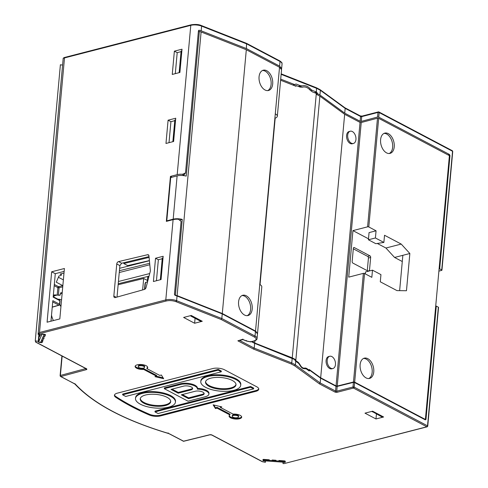 <?xml version="1.0" encoding="UTF-8"?>
<svg xmlns="http://www.w3.org/2000/svg" width="488" height="488" viewBox="0 0 488 488"><rect width="100%" height="100%" fill="white"/><g stroke="black" fill="none" stroke-linecap="round" stroke-linejoin="round"><path stroke-width="0.73" d="M424.834 419.595L425.39 419.46L354.66 382.135L364.548 273.493L371.832 277.337L372.484 270.163L380.945 274.628L380.292 281.802L396.982 290.61L406.467 290.738L409.853 253.51L401.215 244.073L384.526 235.265L383.873 242.438L375.412 237.973L376.065 230.8L368.788 226.957A0.842 0.323 -174.8 0 0 367.598 226.829L352.946 230.611L348.713 277.147L363.365 273.365A0.842 0.323 5.2 0 1 364.548 273.493M368.788 226.957L378.67 118.316L449.399 155.642L425.39 419.46M378.67 118.316L377.486 118.194L361.23 122.525L360.04 122.403L344.656 114.283L320.677 377.803L309.239 369.489L309.172 370.246L306.549 368.349L305.104 367.983M303.072 368.501L304.969 368.025C303.085 368.556 301.358 367.311 299.797 364.28L298.351 362.413L295.667 360.498L295.74 359.699L292.257 357.856L316.322 93.428L316.376 94.294L319.866 96.136L344.656 114.283M320.677 377.803L336.061 385.923L337.245 386.057L353.477 382.006L354.66 382.135M373.753 371.893A10.468 6.564 -104.5 0 1 369.556 378.432A10.468 6.564 -104.5 0 1 360.126 364.701A10.468 6.564 -104.5 0 1 364.322 358.161A10.468 6.564 -104.5 0 1 373.753 371.893M394.237 146.845A10.468 6.564 -104.5 0 1 390.034 153.385A10.468 6.564 -104.5 0 1 380.603 139.653A10.468 6.564 -104.5 0 1 384.806 133.114A10.468 6.564 -104.5 0 1 394.237 146.845M295.801 360.565L319.866 96.136M292.257 357.856L254.724 342.997L252.046 341.582M294.904 360.022L295.74 359.699M174.832 295.203L177.107 295.624L201.105 31.964L246.312 49.727L279.526 67.259L259.762 284.474A8.442 3.257 5.2 0 1 261.8 286.877L257.499 333.731M259.762 284.474L255.523 331.047L222.302 313.522L177.107 295.624M255.523 331.047L257.56 333.444M222.302 313.522L246.312 49.727M239.486 308.489A10.468 6.564 -104.5 0 1 238.583 301.81A10.468 6.564 -104.5 0 1 242.786 295.264A10.468 6.564 -104.5 0 1 252.217 309.002A10.468 6.564 -104.5 0 1 248.014 315.541A10.468 6.564 -104.5 0 1 239.486 308.489M259.97 83.436A10.468 6.564 -104.5 0 1 259.067 76.756A10.468 6.564 -104.5 0 1 263.264 70.217A10.468 6.564 -104.5 0 1 272.694 83.954A10.468 6.564 -104.5 0 1 268.498 90.493A10.468 6.564 -104.5 0 1 259.97 83.436M280.606 80.221L296.009 86.272L296.076 85.522L300.047 87.071L302.261 87.236M274.89 118.242A8.442 3.257 -174.8 0 0 277.33 116.242L281.564 69.68L279.526 67.259M201.105 31.964L199.372 31.409L198.36 31.683M275.183 118.145L260.037 284.62M254.925 340.764L254.724 342.997M316.322 93.428L312.454 91.921L310.234 90.256C307.782 87.45 305.171 86.431 302.407 87.193L302.017 87.291M295.106 85.918L296.076 85.522M277.33 116.242A8.442 3.257 -174.8 0 0 275.293 113.832M179.865 220.027L182.268 219.393A8.442 3.257 -174.8 0 0 173.179 219.173L166.78 220.857L170.721 177.565L177.12 175.887A8.442 3.257 5.2 0 1 186.209 176.107L199.372 31.409M182.268 219.393L175.381 295.063M149.096 257.408L123.799 263.557L123.879 262.703M147.675 281.369L147.333 281.192L147.748 281.088M147.333 281.192L147.687 277.312L148.809 277.007M119.255 272.524L149.798 264.752M123.799 263.557L127.716 265.625L149.401 260.58M119.42 270.7L149.663 263.288M149.413 260.732L119.639 268.302M147.541 281.881L145.424 282.461L144.802 289.268M149.023 276.184L118.23 283.729M118.438 281.503L149.712 273.548M295.667 360.498L295.203 360.675M353.397 143.478L352.287 143.765A6.332 3.971 -104.5 0 1 346.584 135.457A6.332 3.971 -104.5 0 1 349.121 131.504L350.238 131.217A6.332 3.971 75.5 0 0 347.7 135.17A6.332 3.971 75.5 0 0 353.397 143.478A6.332 3.971 75.5 0 0 355.941 139.519A6.332 3.971 75.5 0 0 350.238 131.217M332.92 368.525L331.803 368.812A6.332 3.971 -104.5 0 1 326.1 360.51A6.332 3.971 -104.5 0 1 328.644 356.551L329.754 356.264A6.332 3.971 75.5 0 0 327.216 360.217A6.332 3.971 75.5 0 0 332.92 368.525A6.332 3.971 75.5 0 0 335.457 364.573A6.332 3.971 75.5 0 0 329.754 356.264M308.294 370.374L309.172 370.246M166.78 220.857L167.305 221.131M179.932 72.108L179.188 72.645M179.175 72.303L181.115 50.972L181.878 50.776M173.649 141.136L172.904 141.672M172.892 141.331L174.832 119.999L175.595 119.804M160.339 279.734L162.266 258.06L163.029 257.865M160.326 279.392L161.089 279.197M247.196 315.669A10.468 6.564 75.5 0 0 250.625 309.41A10.468 6.564 75.5 0 0 242.011 295.551M267.68 90.622A10.468 6.564 75.5 0 0 271.102 84.363A10.468 6.564 75.5 0 0 262.489 70.504M190.906 316.114L200.519 321.189L201.288 320.994L190.57 315.657M372.484 270.163L365.475 271.969L365.305 273.89M402.283 261.525L394.566 257.45L385.929 248.02L377.285 243.457M368.495 238.815L352.946 230.611M368.318 271.236L352.873 263.087A1.269 0.793 -104.5 0 1 352.153 261.489L353.355 248.3A1.269 0.793 -104.5 0 1 353.861 247.507A1.269 0.793 -104.5 0 1 354.282 247.575L369.947 255.84A1.269 0.793 -104.5 0 1 370.666 257.438L369.465 270.62A1.269 0.793 -104.5 0 1 369.392 270.962M383.873 242.438L375.803 243.683L368.41 239.779L369.062 232.605L376.065 230.8M401.215 244.073L385.929 248.02M368.41 239.779L375.412 237.973M394.566 257.45L409.853 253.51M399.635 290.647L402.85 255.316M353.306 248.807L367.72 256.413A1.269 0.793 75.5 0 1 368.434 258.012L367.281 270.688M371.929 411.372L381.878 416.905L382.671 416.49M373.052 411.415L372.265 411.829M373.033 411.634L382.647 416.709M368.739 378.56A10.468 6.564 75.5 0 0 372.161 372.307A10.468 6.564 75.5 0 0 363.548 358.448M389.217 153.513A10.468 6.564 75.5 0 0 392.645 147.254A10.468 6.564 75.5 0 0 384.032 133.395M38.607 342.021L40.687 342.314L44.054 334.506L41.974 334.219L38.607 342.021L39.296 334.5M40.461 334.664L39.595 336.58L40.419 334.658M39.778 334.573L39.595 336.58M424.926 419.643L425.981 419.387L425.359 419.875L354.593 382.531L353.41 382.397L337.184 386.411L336 386.282L335.561 391.065A0.842 0.573 117.8 0 1 334.853 392.004A1.69 0.653 5.2 0 0 337.226 392.254L353.471 388.064L426.835 426.786L284.284 463.557L427.122 426.829A0.842 0.531 75.5 0 0 427.244 426.762L427.549 426.53L427.244 426.762M427.86 421.845L427.543 425.847L354.178 387.124A0.842 0.323 -174.8 0 0 352.989 387.002L336.75 391.187A0.842 0.323 5.2 0 1 335.561 391.065L320.177 382.946L320.61 378.157L336 386.282M320.61 378.157L310.154 370.563M292.19 358.229L291.763 362.944L295.374 364.853L320.177 382.946L319.42 383.861L294.624 365.768L295.374 364.853L295.71 361.23L294.465 359.43L254.657 343.351L251.546 341.71M253.711 341.039L254.01 341.075C256.139 340.38 257.164 339.514 257.072 338.459L257.072 338.459A8.442 3.257 -174.8 0 0 257.072 338.459L257.493 333.829L255.456 331.437L255.035 336.055A0.842 0.573 117.8 0 1 254.327 336.995L254.474 337.074C256.938 338.678 256.688 340.002 253.711 341.039L250.625 341.832L250.881 341.441L250.625 341.832L246.641 340.984L246.294 340.465M222.241 313.906L221.82 318.524L176.613 300.693L177.04 295.996L222.241 313.906L255.456 331.437M177.04 295.996L175.259 295.417L174.448 294.435L181.097 221.363L178.419 219.252L181.097 221.363M372.631 411.189L383.623 416.99L375.98 418.96L364.987 413.159L372.631 411.189M175.845 301.614L176.009 301.682A0.842 0.47 111.5 0 0 176.613 300.693A8.442 3.257 -174.8 0 0 176.424 300.62A8.442 3.257 -174.8 0 0 165.798 299.913A0.842 0.531 75.5 0 0 166.28 300.98C169.397 300.309 172.581 300.523 175.845 301.614L176.424 300.62M172.02 177.223L170.44 176.394L166.347 221.381L173.106 219.637L165.798 299.913L39.51 332.493L38.088 334.335L41.096 334.756L41.816 334.189A0.842 0.323 5.2 0 1 42.029 334.091A0.842 0.323 5.2 0 1 42.712 334.073L44.774 334.359A0.842 0.323 5.2 0 1 45.482 334.75A0.842 0.323 5.2 0 1 45.469 334.792L44.597 336.818L43.145 336.616L42.669 337.708L44.127 337.916L43.517 339.319L42.066 339.111L41.596 340.209L43.048 340.41L42.175 342.442A0.842 0.323 5.2 0 1 41.895 342.613A0.842 0.323 5.2 0 1 41.206 342.637L39.144 342.35A0.842 0.323 5.2 0 1 38.442 342.003L38.265 341.313L35.258 340.892L35.728 341.673M211.517 434.826A0.842 0.573 -62.2 0 0 211.682 434.991L262.221 461.66L265.356 462.325L265.313 461.142L263.618 460.843A0.842 0.323 5.2 0 1 262.983 460.483L262.953 459.665A0.842 0.323 5.2 0 1 262.953 459.653A0.842 0.323 5.2 0 1 263.245 459.44A0.842 0.323 5.2 0 1 263.782 459.397L269.254 459.794L269.272 460.367L272.219 460.58L272.194 460.007L275.982 460.275L276.001 460.849L278.947 461.062L278.923 460.489L284.394 460.885A0.842 0.323 5.2 0 1 285.248 461.27L285.273 462.087A0.842 0.323 5.2 0 1 285.273 462.099A0.842 0.323 5.2 0 1 284.98 462.313A0.842 0.323 5.2 0 1 284.663 462.356L282.979 462.41L283.022 463.6L284.284 463.557M215.446 408.554L217.038 408.145L229.915 414.94A6.332 2.446 5.2 0 0 229.085 416.008A6.332 2.446 5.2 0 0 230.617 417.813A6.332 2.446 5.2 0 0 237.485 419.058A6.332 2.446 5.2 0 0 241.694 417.155A6.332 2.446 5.2 0 0 240.169 415.349A6.332 2.446 5.2 0 0 233.099 414.117L220.222 407.321L221.814 406.913L213.134 404.833L215.446 408.554L215.513 407.779L217.105 407.37L217.038 408.145M160.473 415.935A8.442 3.257 5.2 0 1 149.328 415.02A211.054 81.447 5.2 0 1 131.394 406.486A211.054 81.447 5.2 0 1 115.839 397.342A8.442 3.257 5.2 0 1 114.424 395.304A8.442 3.257 5.2 0 1 117.334 393.163L212.719 368.562A8.442 3.257 5.2 0 1 224.584 369.819L256.737 386.789A8.442 3.257 5.2 0 1 258.774 389.192A8.442 3.257 5.2 0 1 255.864 391.327L160.473 415.935L160.546 415.16A8.442 3.257 -174.8 0 1 149.401 414.245L149.328 415.02M191.272 315.474L183.628 317.444L194.62 323.245L202.264 321.275L191.272 315.474M135.225 366.03A6.332 2.446 -174.8 0 0 136.707 367.44A6.332 2.446 -174.8 0 0 143.777 368.672L156.654 375.467L156.581 376.242L143.71 369.446A6.332 2.446 5.2 0 1 136.634 368.214A6.332 2.446 5.2 0 1 135.109 366.409A6.332 2.446 5.2 0 1 139.318 364.512A6.332 2.446 5.2 0 1 146.193 365.75A6.332 2.446 5.2 0 1 147.718 367.555A6.332 2.446 5.2 0 1 146.894 368.623L159.771 375.418L161.363 375.01L163.669 378.731L154.989 376.651L156.581 376.242L163.096 377.797M147.675 367.165A6.332 2.446 -174.8 0 1 146.961 367.848L146.894 368.623M138.263 366.695L138.33 365.921A3.166 1.22 5.2 0 1 140.434 364.969A3.166 1.22 5.2 0 1 143.875 365.591A3.166 1.22 5.2 0 1 144.637 366.494L144.564 367.269A3.166 1.22 -174.8 0 0 143.801 366.366A3.166 1.22 -174.8 0 0 140.367 365.744A3.166 1.22 -174.8 0 0 138.263 366.695A3.166 1.22 -174.8 0 0 139.025 367.598A3.166 1.22 -174.8 0 0 142.459 368.22A3.166 1.22 -174.8 0 0 144.564 367.269M143.71 369.446L143.777 368.672M217.105 407.37L229.982 414.166L229.915 414.94M229.201 415.63A6.332 2.446 -174.8 0 0 230.684 417.039A6.332 2.446 -174.8 0 0 237.076 418.301A6.332 2.446 -174.8 0 0 241.651 416.758M220.222 407.321L220.289 406.547M213.781 404.991L215.513 407.779M232.239 416.295L232.306 415.52A3.166 1.22 5.2 0 1 234.417 414.568A3.166 1.22 5.2 0 1 237.851 415.19A3.166 1.22 5.2 0 1 238.614 416.093L238.547 416.868A3.166 1.22 -174.8 0 0 237.778 415.965A3.166 1.22 -174.8 0 0 234.344 415.343A3.166 1.22 -174.8 0 0 232.239 416.295A3.166 1.22 -174.8 0 0 233.002 417.197A3.166 1.22 -174.8 0 0 236.436 417.82A3.166 1.22 -174.8 0 0 238.547 416.868M258.75 388.802A8.442 3.257 -174.8 0 1 255.932 390.553L160.546 415.16M114.515 394.92A8.442 3.257 -174.8 0 0 115.906 396.567A211.054 81.447 -174.8 0 0 131.467 405.711A211.054 81.447 -174.8 0 0 149.401 414.245M154.977 411.902L155.044 411.128L250.588 386.484L253.681 388.113L253.607 388.887L250.515 387.259L154.977 411.902L158.063 413.531L253.607 388.887M135.499 398.458L135.572 397.683A20.051 7.735 5.2 0 1 142.49 392.614A20.051 7.735 5.2 0 1 143.582 392.358A20.051 7.735 5.2 0 1 164.804 393.34A20.051 7.735 5.2 0 1 175.509 401.319L175.436 402.094A20.051 7.735 -174.8 0 0 164.737 394.115A20.051 7.735 -174.8 0 0 143.515 393.133A20.051 7.735 -174.8 0 0 142.417 393.389A20.051 7.735 -174.8 0 0 135.499 398.458A20.051 7.735 -174.8 0 0 146.833 406.614A20.051 7.735 -174.8 0 0 168.525 407.169A20.051 7.735 -174.8 0 0 175.436 402.094M180.499 383.745A10.297 3.971 5.2 0 1 191.631 384.032A10.297 3.971 5.2 0 1 197.451 388.216A10.297 3.971 5.2 0 1 197.433 388.356A10.297 3.971 5.2 0 1 208.974 393.346L208.901 394.121A10.297 3.971 -174.8 0 0 197.359 389.137A10.297 3.971 -174.8 0 0 197.384 388.991A10.297 3.971 -174.8 0 0 191.564 384.806A10.297 3.971 -174.8 0 0 180.426 384.526L164.316 388.68L164.383 387.905L180.499 383.745L180.426 384.526M200.788 381.622L200.861 380.841A20.051 7.735 5.2 0 1 207.772 375.772A20.051 7.735 5.2 0 1 229.464 376.327A20.051 7.735 5.2 0 1 240.791 384.477L240.724 385.252A20.051 7.735 -174.8 0 0 229.391 377.102A20.051 7.735 -174.8 0 0 207.705 376.547A20.051 7.735 -174.8 0 0 200.788 381.622A20.051 7.735 -174.8 0 0 212.121 389.772A20.051 7.735 -174.8 0 0 233.807 390.327A20.051 7.735 -174.8 0 0 240.724 385.252M218.16 370.178L122.616 394.829L122.689 394.048L218.227 369.404L221.32 371.039L221.253 371.813L218.16 370.178L218.227 369.404M250.588 386.484L250.515 387.259M146.613 394.768A15.299 5.905 5.2 0 1 162.687 395.615A15.299 5.905 5.2 0 1 170.709 401.667A15.299 5.905 5.2 0 1 165.432 405.534A15.299 5.905 5.2 0 1 148.877 405.113A15.299 5.905 5.2 0 1 140.233 398.891A15.299 5.905 5.2 0 1 145.509 395.018A15.299 5.905 5.2 0 1 146.613 394.768M140.3 398.507A15.299 5.905 -174.8 0 0 149.407 404.454A15.299 5.905 -174.8 0 0 165.499 404.759A15.299 5.905 -174.8 0 0 170.709 401.276M164.316 388.68L188.026 401.197L205.35 396.726A10.297 3.971 -174.8 0 0 208.901 394.121M181.298 394.829L188.52 398.641L202.258 395.097A5.545 2.141 5.2 0 0 204.173 393.694A5.545 2.141 5.2 0 0 201.038 391.437A5.545 2.141 5.2 0 0 195.041 391.285L181.298 394.829M170.989 389.387L178.205 393.2L190.741 389.967A5.545 2.141 5.2 0 0 192.65 388.564A5.545 2.141 5.2 0 0 189.515 386.307A5.545 2.141 5.2 0 0 183.519 386.154L170.989 389.387M204.118 393.298A5.545 2.141 -174.8 0 1 202.331 394.322L188.588 397.866L188.52 398.641M188.588 397.866L182.335 394.56M178.205 393.2L178.279 392.425L172.02 389.119M192.595 388.167A5.545 2.141 -174.8 0 1 190.808 389.192L178.279 392.425M210.798 378.182A15.299 5.905 5.2 0 1 227.347 378.603A15.299 5.905 5.2 0 1 235.997 384.825A15.299 5.905 5.2 0 1 230.714 388.692A15.299 5.905 5.2 0 1 214.165 388.271A15.299 5.905 5.2 0 1 205.515 382.049A15.299 5.905 5.2 0 1 210.798 378.182M205.588 381.665A15.299 5.905 -174.8 0 0 214.696 387.612A15.299 5.905 -174.8 0 0 230.787 387.917A15.299 5.905 -174.8 0 0 235.997 384.434M122.616 394.829L125.709 396.457L221.253 371.813M195.072 318.316L194.62 323.245M376.431 414.031L375.98 418.96M254.327 336.995L221.162 319.488L221.82 318.524L255.035 336.055A8.442 3.257 -174.8 0 1 255.2 336.14L254.474 337.074M39.51 332.493L64.501 57.919L63.214 58.212L38.088 334.335M191.406 24.857A0.842 0.531 75.5 0 0 191.125 24.815A0.842 0.531 75.5 0 0 190.79 25.345L64.501 57.919L63.751 57.785M170.44 176.394L177.199 174.649A8.442 3.257 -174.8 0 1 182.512 174.271L183.946 175.027L185.507 172.929L198.439 30.829L199.391 30.25L201.178 30.817L246.385 48.568L279.606 66.1L281.637 68.521L281.472 69.058M175.735 118.224L173.618 141.489L165.975 143.46L168.092 120.194L175.735 118.224M172.258 74.432L174.375 51.161L182.018 49.19L179.901 72.462L172.258 74.432M117.016 297.07L119.883 265.6L121.664 263.239L118.553 261.599A2.111 1.427 117.8 0 0 118.529 261.605A2.111 1.427 117.8 0 0 116.76 263.953L113.838 296.033A2.111 1.427 117.8 0 0 114.448 297.491A2.111 1.427 117.8 0 0 115.253 297.564A2.111 1.427 117.8 0 0 115.284 297.558L144.399 289.439A2.111 1.427 117.8 0 0 146.064 287.53L150.28 271.383A2.111 1.427 117.8 0 0 150.353 270.95A2.111 1.427 117.8 0 0 150.353 270.541L148.95 255.84A2.111 1.427 117.8 0 0 148.34 254.797A2.111 1.427 117.8 0 0 147.559 254.718L148.846 255.395M118.553 261.599L147.559 254.718M155.532 258.256L163.175 256.285L161.052 279.551L153.409 281.521L155.532 258.256L158.356 259.75L162.205 258.731M51.667 271.792L47.08 322.208L59.817 318.92L64.41 268.504L51.667 271.792L55.29 273.701L53.155 297.143L59.853 300.675L59.536 304.213L52.832 300.675L50.965 321.202M35.258 340.892L60.39 64.77L62.592 65.081M295.691 84.095L294.606 84.564L280.71 79.111M201.282 25.529A0.842 0.47 111.5 0 1 201.379 25.547L246.556 43.365L246.385 48.568M64.148 57.572L191.125 24.815C195.383 24.168 198.744 24.394 201.196 25.48L201.379 25.547A0.842 0.47 111.5 0 1 201.605 26.12L246.806 43.95L280.021 61.482A8.442 3.257 5.2 0 1 280.185 61.573A8.442 3.257 5.2 0 1 282.064 63.891C281.576 62.415 282.894 63.336 279.941 60.988L279.783 60.902A0.842 0.573 117.8 0 1 280.021 61.482L279.606 66.1M246.287 43.365L246.806 43.95M279.459 60.872A0.842 0.573 117.8 0 1 279.783 60.902L246.586 43.383M310.679 90.737L312.192 90.335L316.419 91.994L316.498 87.785L320.097 89.688L320.366 90.28L345.162 108.373L360.553 116.492L360.113 121.274L344.729 113.155L345.162 108.373L344.546 107.738L345.162 108.373M319.75 89.646L320.366 90.28L319.939 94.995L317.657 93.794L316.895 92.482L315.108 92.952M361.303 121.396L361.736 116.62L377.98 112.429L377.56 117.035L361.303 121.396L360.113 121.274M377.56 117.035L378.749 117.151L379.164 112.557L452.535 151.274L441.731 269.949L439.676 268.864L449.991 155.562L449.393 155.721M447.99 154.897L449.509 154.501L449.991 155.562M449.509 154.501L378.749 117.151M344.729 113.155L319.939 94.995M439.676 268.864L439.078 269.016M435.692 306.244L436.29 306.092L438.346 307.178A0.842 0.323 5.2 0 1 438.547 307.416L427.75 426.085L427.122 426.829A0.842 0.531 75.5 0 1 426.835 426.786A0.842 0.573 117.8 0 0 427.311 426.445L427.543 425.847A0.842 0.573 117.8 0 1 427.311 426.445M425.981 419.387L436.29 306.092M438.889 271.114L441.646 270.401A0.842 0.323 -174.8 0 0 441.939 270.187A0.842 0.323 -174.8 0 0 441.731 269.949M451.967 150.664A0.842 0.573 117.8 0 1 452.291 150.694L452.736 151.518L452.394 150.774A0.842 0.573 117.8 0 1 452.535 151.274A0.842 0.323 5.2 0 1 452.736 151.518L452.736 151.518A0.842 0.323 5.2 0 1 452.736 151.53L441.939 270.187M278.996 460.495L278.947 461.062M272.267 460.013L272.219 460.58M265.356 462.325L265.484 460.91M183.848 441.195A0.842 0.518 -103.8 0 1 183.72 441.262L183.72 441.262A0.842 0.518 -103.8 0 1 183.445 441.213L168.488 433.423C124.971 420.314 93.995 403.966 75.567 384.385L60.872 376.522A0.842 0.537 -105.1 0 1 60.384 375.461A0.842 0.323 -174.8 0 0 60.103 375.662A0.842 0.323 -174.8 0 0 60.103 375.675L60.103 375.675A0.842 0.323 -174.8 0 0 60.103 375.687M183.018 441.103A0.842 0.573 -62.2 0 0 183.122 441.189L183.122 441.189A0.842 0.573 -62.2 0 0 183.445 441.213L209.657 434.759A1.69 0.653 5.2 0 1 212.006 435.015L262.953 461.904M291.098 363.908L253.565 349.103L254.224 348.133L291.763 362.944L291.098 363.908L294.624 365.768M246.641 340.984L242.896 339.508L242.981 339.16L237.857 340.813L242.914 339.618L246.452 341.014M253.912 341.088A0.842 0.531 -104.5 0 1 253.827 341.124A0.842 0.531 -104.5 0 1 253.821 341.124A0.842 0.531 -104.5 0 1 253.54 341.082M254.657 343.351L254.224 348.133L239.669 340.459M295.71 361.23L298.504 363.255L299.595 364.67C301.236 367.787 303.048 369.105 305.012 368.605L304.811 368.666M309.185 370.996L306.214 368.861L304.567 368.715M308.874 370.795L309.825 370.563L309.081 370.947M305.012 368.605L304.61 368.708M60.939 306.61A16.751 10.498 75.5 0 0 59.682 304.683M60.5 376.095L60.103 375.662L61.897 355.941M35.508 341.868L86.455 368.757A1.69 0.653 5.2 0 1 86.303 369.66L60.872 376.522A0.842 0.573 117.8 0 1 60.445 376.413L60.219 376.12M60.103 375.675L60.549 376.498L75.042 384.001M118.139 284.736L143.679 278.483L147.4 280.447M63.373 279.886L58.407 277.263M182.195 175.485L183.946 175.027M55.29 273.701L64.148 271.365M175.296 73.651L177.205 52.655L181.054 51.643M168.092 120.194L170.922 121.689L174.771 120.67M170.922 121.689L169.013 142.679M121.664 263.239L149.023 256.59M156.447 280.74L158.356 259.75M173.106 219.637A8.442 3.257 5.2 0 1 178.419 219.252M185.507 172.929L182.512 174.271M198.592 30.47L198.945 30.25M59.249 305.128L59.542 304.89L59.249 305.128A0.842 0.531 -106.2 0 1 59.133 305.189A0.842 0.531 -106.2 0 1 58.841 305.152A0.842 0.573 -62.2 0 0 59.304 304.805L59.737 304.457A0.842 0.323 5.2 0 1 59.737 304.463A0.842 0.323 5.2 0 0 59.536 304.213A0.842 0.573 -62.2 0 1 59.304 304.805M59.725 300.181L60.061 300.931A0.842 0.323 -174.8 0 0 60.061 300.919A0.842 0.323 -174.8 0 0 59.853 300.675A0.842 0.573 -62.2 0 0 59.615 300.096L53.198 296.71M54.308 284.449L58.572 286.7A0.842 0.573 -62.2 0 0 57.871 287.639A0.842 0.323 -174.8 0 0 59.048 287.767A0.842 0.518 75.7 0 0 58.572 286.7L62.787 285.626L56.297 282.204L58.944 276.007L61.177 275.415L61.305 274.726L60.115 274.097L63.995 273.042M61.397 273.75L61.305 274.726M143.679 278.483L142.636 289.933M145.662 282.997L145.04 283.479L144.503 289.408M58.359 295.295L60.311 294.807L60.475 293.001L62.098 293.855M60.311 294.807L59.804 295.332A18.995 11.907 75.5 0 0 55.943 295.338A18.995 11.907 75.5 0 0 53.198 296.673M58.017 299.254A14.774 9.26 -104.5 0 1 61.543 299.967M53.412 320.573A14.774 9.26 -104.5 0 1 51.514 315.181M60.475 293.001L62.22 292.538M60.976 306.202A14.774 9.26 75.5 0 0 59.975 304.847A14.774 9.26 75.5 0 0 59.725 304.549L59.133 305.189L52.24 307.196M59.719 304.573A16.751 10.498 -104.5 0 1 60.957 306.44M177.205 52.655L174.375 51.161M38.265 341.313L38.894 334.445M43.517 339.319L43.652 337.849M44.823 334.365L44.597 336.818M316.419 91.994L316.895 92.482M309.416 89.365L310.508 89.078L312.192 90.335M310.508 89.078C307.934 86.193 305.201 85.119 302.304 85.858L302.499 85.803M302.139 85.9L299.132 86.712L302.304 85.858L300.517 85.754L296.173 84.052L295.484 84.241M295.087 84.522L292.867 85.04M298.247 86.364L300.517 85.754M263.593 459.958L263.624 460.776L284.65 462.295L284.626 461.471L263.593 459.958L263.642 459.391M284.626 461.471L284.675 460.922M284.65 462.295L284.772 460.946L284.663 462.356M377.486 118.194L367.598 226.829M363.365 273.365L353.477 382.006M337.245 386.057L361.23 122.525M177.12 175.887L173.179 219.173M297.601 362.602L298.351 362.413M360.04 122.403L336.061 385.923M299.797 364.28L299.437 364.365M306.549 368.349L305.61 368.574M369.465 270.62L367.915 271.023M368.434 258.012L370.666 257.438M369.947 255.84L367.72 256.413M353.525 247.77L354.282 247.575M221.162 319.488L176.009 301.682M38.625 333.908L166.28 300.98M319.42 383.861L334.853 392.004M237.857 340.813L253.565 349.103M255.932 390.553L255.864 391.327M115.906 396.567L115.839 397.342M202.331 394.322L202.258 395.097M190.808 389.192L190.741 389.967M257.072 338.459A8.442 3.257 -174.8 0 0 255.2 336.14M201.178 30.817L201.605 26.12A8.442 3.257 5.2 0 0 201.416 26.047A8.442 3.257 5.2 0 0 190.79 25.345L177.199 174.649M279.606 60.951L280.185 61.573M281.143 74.328L316.749 88.371L320.366 90.28M359.985 115.882A0.842 0.573 117.8 0 1 360.553 116.492A0.842 0.323 -174.8 0 0 361.736 116.62A0.842 0.531 -104.5 0 1 362.078 116.089L360.309 115.912L344.925 107.793M377.98 112.429A0.842 0.323 5.2 0 1 379.164 112.557A0.842 0.573 -62.2 0 0 378.596 111.941A0.842 0.531 75.5 0 0 378.316 111.904A0.842 0.531 75.5 0 0 377.98 112.429M317.657 93.794L316.395 94.129M438.346 307.178L427.958 421.333M353.41 382.397L352.989 387.002A0.842 0.531 75.5 0 0 353.471 388.064A0.842 0.573 -62.2 0 0 354.178 387.124L354.593 382.531M362.078 116.089L378.316 111.904A0.842 0.842 0 0 1 378.92 111.972L452.291 150.694A0.842 0.573 117.8 0 1 452.394 150.774M263.069 459.507L262.983 460.483M209.657 434.759A0.842 0.518 76.2 0 0 209.925 434.802L211.682 434.991A0.842 0.573 -62.2 0 0 212.006 435.015M169.275 433.734L183.72 441.262L209.925 434.802A0.842 0.518 76.2 0 0 210.108 434.692M337.226 392.254A0.842 0.531 -104.5 0 1 336.75 391.187L337.184 386.411M86.455 368.757A0.842 0.573 117.8 0 1 86.132 368.727L35.593 342.058M85.858 368.586A0.842 0.323 5.2 0 1 85.815 368.599A0.842 0.537 74.9 0 0 86.303 369.66M85.815 368.562L60.384 375.461L62.147 356.069M74.847 383.666L75.567 384.385L74.847 383.666M168.146 432.905L168.488 433.423M168.952 433.71L168.323 433.46C124.721 420.345 93.617 403.918 75.012 384.178L74.719 383.977M201.416 26.047L200.971 25.492M52.253 307.068L58.841 305.152L52.722 301.919M54.198 285.7L57.871 287.639L57.188 295.124M62.738 286.828L59.048 287.767L58.377 295.112M53.253 296.076A18.995 11.907 -104.5 0 1 54.028 295.826L55.943 295.338M53.338 295.136A19.837 12.438 -104.5 0 1 57.059 295.136M116.76 263.953L119.883 265.6M116.223 297.296L113.838 296.033M39.125 334.481L38.442 342.003M41.382 340.697L41.206 342.637M42.175 342.442L42.364 340.313M316.444 93.586L317.291 93.367M314.303 92.641L316.535 92.055M197.451 388.216L197.384 388.991M316.498 87.785L281.186 73.859M320.152 89.719L344.955 107.811M246.477 341.027L250.704 341.923M250.728 341.923L254.01 341.075M308.837 370.77L309.935 370.508M86.095 368.385L86.132 368.727M59.615 300.096L60.061 300.919L59.725 304.555M293.044 85.107L294.941 84.589M281.637 68.521L282.064 63.891"/></g></svg>
